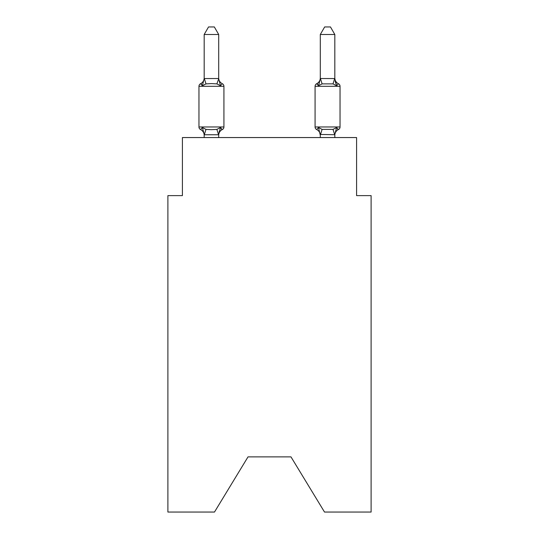 <?xml version="1.0" encoding="UTF-8"?>
<svg xmlns="http://www.w3.org/2000/svg" width="539" height="539" viewBox="0 0 539 539"><rect width="100%" height="100%" fill="white"/><g stroke="black" fill="none" stroke-linecap="round" stroke-linejoin="round"><path stroke-width="0.81" d="M290.986 456.89L324.512 512.05L371.108 512.05L371.108 195.617L356.589 195.617L356.589 137.56L182.411 137.56L182.411 195.617L167.892 195.617L167.892 512.05L214.488 512.05L248.014 456.89L290.986 456.89L248.014 456.89M334.82 77.966A6.387 6.387 0 0 0 338.411 83.707A2.904 2.904 0 0 1 340.042 86.314A2.904 2.904 0 0 0 338.411 83.707L336.632 85.748L335.117 81.005L336.632 85.748L335.117 81.005L336.632 85.748L335.117 81.005L336.632 85.748L335.117 81.005L336.632 85.748L335.117 81.005L336.632 85.748L335.117 81.005L336.632 85.748L335.117 81.005L336.632 85.748L338.411 83.707L336.632 85.748L338.411 83.707L336.632 85.748L338.411 83.707L336.632 85.748L338.411 83.707L336.632 85.748L338.411 83.707L336.632 85.748L338.411 83.707L336.632 85.748L338.411 83.707L336.632 85.748L338.411 83.707L336.632 85.748L338.411 83.707L336.632 85.748L338.411 83.707L336.632 85.748L338.411 83.707L336.632 85.748L338.411 83.707L336.632 85.748L338.411 83.707L336.632 85.748L333.008 83.882L322.113 83.882L318.488 85.748L319.169 83.451L318.488 85.748L319.169 83.451L318.488 85.748L319.169 83.451L318.488 85.748L319.169 83.451L318.488 85.748L319.169 83.451L318.488 85.748L319.169 83.451L318.488 85.748L319.169 83.451L318.488 85.748L316.71 83.707A2.904 2.904 0 0 0 315.079 86.314L315.079 126.961A2.904 2.904 0 0 0 316.71 129.569L318.488 127.527L316.71 129.569L318.488 127.527L322.113 129.394L333.008 129.394L336.632 127.527L338.411 129.569L336.632 127.527L338.411 129.569L337.582 129.171L338.411 129.569A2.904 2.904 0 0 0 340.042 126.961A2.904 2.904 0 0 1 338.411 129.569A2.904 2.904 0 0 0 340.042 126.961A2.904 2.904 0 0 1 338.411 129.569L337.582 129.171L338.411 129.569A2.904 2.904 0 0 0 340.042 126.961A2.904 2.904 0 0 1 338.411 129.569A2.904 2.904 0 0 0 340.042 126.961A2.904 2.904 0 0 1 338.411 129.569L337.582 129.171L338.411 129.569A2.904 2.904 0 0 0 340.042 126.961A2.904 2.904 0 0 1 338.411 129.569A2.904 2.904 0 0 0 340.042 126.961A2.904 2.904 0 0 1 338.411 129.569L337.582 129.171L338.411 129.569A2.904 2.904 0 0 0 340.042 126.961A2.904 2.904 0 0 1 338.411 129.569A2.904 2.904 0 0 0 340.042 126.961A2.904 2.904 0 0 1 338.411 129.569L337.582 129.171L338.411 129.569A2.904 2.904 0 0 0 340.042 126.961A2.904 2.904 0 0 1 338.411 129.569A2.904 2.904 0 0 0 340.042 126.961A2.904 2.904 0 0 1 338.411 129.569L337.582 129.171L338.411 129.569A2.904 2.904 0 0 0 340.042 126.961A2.904 2.904 0 0 1 338.411 129.569A2.904 2.904 0 0 0 340.042 126.961A2.904 2.904 0 0 1 338.411 129.569L337.582 129.171M334.82 137.56L334.82 134.716L320.301 134.454L320.301 135.316L318.488 127.527L316.71 129.569A6.387 6.387 0 0 1 320.301 135.316A6.387 6.387 0 0 0 316.71 129.569L318.488 127.527L316.71 129.569A6.387 6.387 0 0 1 320.301 135.316A6.387 6.387 0 0 0 316.71 129.569L318.488 127.527L316.71 129.569A6.387 6.387 0 0 1 320.301 135.316A6.387 6.387 0 0 0 316.71 129.569L318.488 127.527L316.71 129.569A6.387 6.387 0 0 1 320.301 135.316A6.387 6.387 0 0 0 316.71 129.569L318.488 127.527L316.71 129.569A6.387 6.387 0 0 1 320.301 135.316A6.387 6.387 0 0 0 316.71 129.569L318.488 127.527L316.71 129.569A6.387 6.387 0 0 1 320.301 135.316A6.387 6.387 0 0 0 316.71 129.569L318.488 127.527L316.71 129.569A6.387 6.387 0 0 1 320.301 135.316A6.387 6.387 0 0 0 316.71 129.569L318.488 127.527L316.71 129.569A2.904 2.904 0 0 1 315.079 126.961A2.904 2.904 0 0 0 316.71 129.569A2.904 2.904 0 0 1 315.079 126.961A2.904 2.904 0 0 0 316.71 129.569A2.904 2.904 0 0 1 315.079 126.961A2.904 2.904 0 0 0 316.71 129.569A2.904 2.904 0 0 1 315.079 126.961A2.904 2.904 0 0 0 316.71 129.569A2.904 2.904 0 0 1 315.079 126.961A2.904 2.904 0 0 0 316.71 129.569A2.904 2.904 0 0 1 315.079 126.961A2.904 2.904 0 0 0 316.71 129.569M334.82 134.716L334.82 135.316A6.387 6.387 0 0 1 338.411 129.569A2.904 2.904 0 0 0 340.042 126.961A2.904 2.904 0 0 1 338.411 129.569L336.632 127.527L338.411 129.569A2.904 2.904 0 0 0 340.042 126.961L340.042 86.314L315.079 86.314A2.904 2.904 0 0 1 316.71 83.707L317.538 84.104L316.71 83.707L317.538 84.104L316.71 83.707L317.538 84.104L316.71 83.707L317.538 84.104L316.71 83.707L317.538 84.104L316.71 83.707L317.538 84.104L316.71 83.707L318.488 85.748L316.71 83.707A6.387 6.387 0 0 0 320.301 77.966L320.301 77.966M220.512 127.527L222.29 129.569L220.512 127.527L222.29 129.569L220.512 127.527L222.29 129.569L220.512 127.527L222.29 129.569L220.512 127.527L222.29 129.569L220.512 127.527L222.29 129.569L220.512 127.527L222.29 129.569L220.512 127.527L218.578 134.757L204.301 134.757L202.368 127.527L200.589 129.569A2.904 2.904 0 0 1 198.958 126.961A2.904 2.904 0 0 0 200.589 129.569A2.904 2.904 0 0 1 198.958 126.961A2.904 2.904 0 0 0 200.589 129.569A2.904 2.904 0 0 1 198.958 126.961A2.904 2.904 0 0 0 200.589 129.569A2.904 2.904 0 0 1 198.958 126.961A2.904 2.904 0 0 0 200.589 129.569A2.904 2.904 0 0 1 198.958 126.961A2.904 2.904 0 0 0 200.589 129.569A2.904 2.904 0 0 1 198.958 126.961A2.904 2.904 0 0 0 200.589 129.569A2.904 2.904 0 0 1 198.958 126.961A2.904 2.904 0 0 0 200.589 129.569A2.904 2.904 0 0 1 198.958 126.961A2.904 2.904 0 0 0 200.589 129.569A2.904 2.904 0 0 1 198.958 126.961A2.904 2.904 0 0 0 200.589 129.569A2.904 2.904 0 0 1 198.958 126.961A2.904 2.904 0 0 0 200.589 129.569A2.904 2.904 0 0 1 198.958 126.961A2.904 2.904 0 0 0 200.589 129.569A2.904 2.904 0 0 1 198.958 126.961A2.904 2.904 0 0 0 200.589 129.569A2.904 2.904 0 0 1 198.958 126.961A2.904 2.904 0 0 0 200.589 129.569L202.368 127.527L200.589 129.569A2.904 2.904 0 0 1 198.958 126.961A2.904 2.904 0 0 0 200.589 129.569L202.368 127.527L200.589 129.569L202.368 127.527L200.589 129.569L202.368 127.527L200.589 129.569L202.368 127.527L200.589 129.569L202.368 127.527L200.589 129.569L202.368 127.527L200.589 129.569L202.368 127.527L205.992 129.394L211.436 129.683L216.887 129.394L220.512 127.527L222.29 129.569L221.462 129.171M218.699 34.496L204.18 34.496L208.539 26.95L214.34 26.95L218.699 34.496L218.699 78.822L220.512 85.748L222.29 83.707A2.904 2.904 0 0 1 223.921 86.314A2.904 2.904 0 0 0 222.29 83.707L220.512 85.748L222.29 83.707A2.904 2.904 0 0 1 223.921 86.314A2.904 2.904 0 0 0 222.29 83.707L220.512 85.748L222.29 83.707A2.904 2.904 0 0 1 223.921 86.314A2.904 2.904 0 0 0 222.29 83.707L220.512 85.748L222.29 83.707A2.904 2.904 0 0 1 223.921 86.314A2.904 2.904 0 0 0 222.29 83.707L220.512 85.748L222.29 83.707A2.904 2.904 0 0 1 223.921 86.314A2.904 2.904 0 0 0 222.29 83.707L220.512 85.748L222.29 83.707A2.904 2.904 0 0 1 223.921 86.314A2.904 2.904 0 0 0 222.29 83.707L220.512 85.748L222.29 83.707A2.904 2.904 0 0 1 223.921 86.314A2.904 2.904 0 0 0 222.29 83.707L220.512 85.748L222.29 83.707A2.904 2.904 0 0 1 223.921 86.314A2.904 2.904 0 0 0 222.29 83.707L220.512 85.748L222.29 83.707A2.904 2.904 0 0 1 223.921 86.314A2.904 2.904 0 0 0 222.29 83.707L220.512 85.748L216.887 83.882L211.436 83.592L205.992 83.882L202.368 85.748L200.589 83.707L201.418 84.104M218.699 78.822L216.887 83.882M204.18 135.316L204.18 135.316A6.387 6.387 0 0 0 200.589 129.569M218.699 134.454L219.38 131.038L218.699 134.454M218.699 135.316A6.387 6.387 0 0 1 222.29 129.569A2.904 2.904 0 0 0 223.921 126.961L223.921 86.314A2.904 2.904 0 0 0 222.29 83.707A2.904 2.904 0 0 1 223.921 86.314A2.904 2.904 0 0 0 222.29 83.707L220.512 85.748L222.29 83.707A2.904 2.904 0 0 1 223.921 86.314A2.904 2.904 0 0 0 222.29 83.707A2.904 2.904 0 0 1 223.921 86.314A2.904 2.904 0 0 0 222.29 83.707L220.512 85.748L222.29 83.707A2.904 2.904 0 0 1 223.921 86.314A2.904 2.904 0 0 0 222.29 83.707A2.904 2.904 0 0 1 223.921 86.314L198.958 86.314A2.904 2.904 0 0 1 200.589 83.707L202.368 85.748L200.589 83.707A6.387 6.387 0 0 0 204.18 77.966M320.301 137.56L320.301 134.454M318.488 85.748L320.422 78.526L334.82 78.559L336.632 85.748M202.368 85.748L204.18 78.559L218.578 78.526M198.958 86.314L198.958 126.961L223.921 126.961M204.18 34.496L204.18 78.559M218.699 137.56L218.699 134.716M204.18 137.56L204.18 134.716M220.512 85.748L222.29 83.707A6.387 6.387 0 0 1 218.699 77.966M334.82 78.559L334.82 34.496L320.301 34.496L320.301 78.559M334.82 134.454L336.632 127.527M320.301 34.496L324.66 26.95L330.461 26.95L334.82 34.496M205.992 129.394L204.301 134.757M216.887 129.394L218.578 134.757M204.301 78.526L205.992 83.882M315.079 126.961L340.042 126.961M334.699 134.757L333.008 129.394M320.422 134.757L322.113 129.394M333.008 83.882L334.699 78.526M322.113 83.882L320.422 78.526"/></g></svg>
